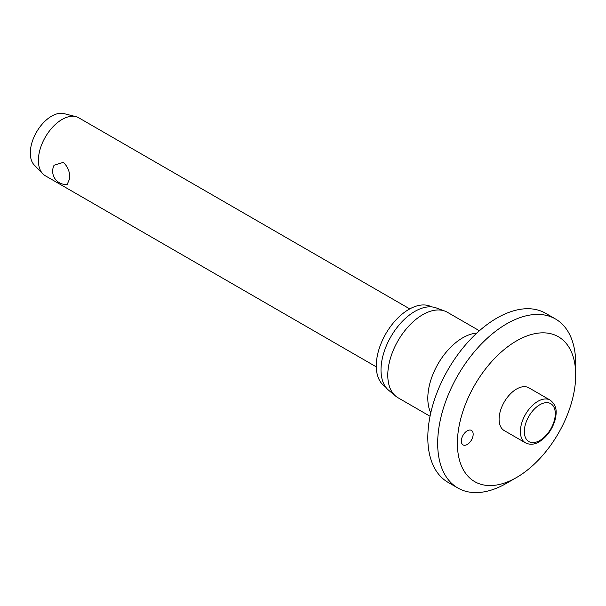 <?xml version="1.0" encoding="UTF-8"?>
<svg xmlns="http://www.w3.org/2000/svg" width="606" height="606" viewBox="0 0 606 606"><rect width="100%" height="100%" fill="white"/><g stroke="black" fill="none" stroke-linecap="round" stroke-linejoin="round"><path stroke-width="0.91" d="M575.7 375.046A83.658 48.298 120 0 0 516.547 340.89A83.658 48.298 120 0 0 457.394 443.35A83.658 48.298 120 0 0 516.547 477.505A83.658 48.298 120 0 0 575.7 375.046L575.7 363.661A97.596 56.35 120 0 0 555.49 318.983A97.596 56.35 120 0 0 480.278 345.132A97.596 56.35 120 0 0 437.676 443.35A97.596 56.35 120 0 0 457.886 488.027A97.596 56.35 120 0 0 506.692 483.194L516.547 477.505M555.49 318.983L545.627 313.287A97.596 56.35 120 0 0 470.415 339.436A97.596 56.35 120 0 0 427.813 437.661A97.596 56.35 120 0 0 448.031 482.338L457.886 488.027M479.407 330.762L447.364 312.264A49.359 28.497 120 0 0 444.789 311.06A49.359 28.497 120 0 0 407.747 327.217A49.359 28.497 120 0 0 387.787 375.159A49.359 28.497 120 0 0 395.68 396.127A49.359 28.497 120 0 0 398.013 397.756L430.048 416.254M444.789 311.06L436.206 307.901A47.791 27.588 120 0 0 400.331 323.543A47.791 27.588 120 0 0 381.007 369.963A47.791 27.588 120 0 0 388.651 390.264L395.68 396.127M431.578 306.901A46.117 26.626 120 0 0 396.172 319.71A46.117 26.626 120 0 0 376.273 365.865A46.117 26.626 120 0 0 385.469 386.764M473.165 434.244A8.363 4.833 -60 0 1 469.514 442.66A8.363 4.833 -60 0 1 463.067 444.902A8.363 4.833 -60 0 1 461.333 441.07A8.363 4.833 -60 0 1 464.984 432.654A8.363 4.833 -60 0 1 471.43 430.411A8.363 4.833 -60 0 1 473.165 434.244M525.5 442.865L504.207 430.571A24.679 14.249 -60 0 1 499.094 419.269A24.679 14.249 -60 0 1 509.866 394.438A24.679 14.249 -60 0 1 528.886 387.825L550.18 400.119A24.679 14.249 120 0 0 537.84 401.339A24.679 14.249 120 0 0 520.387 431.57A24.679 14.249 120 0 0 525.5 442.865C529.902 444.993 534.477 444.637 539.234 441.782C546.786 437.009 552.036 429.843 554.99 420.269C556.588 413.406 557.74 406.005 550.18 400.119M409.747 308.901L78.78 117.814A33.466 19.316 120 0 0 75.886 116.64A33.466 19.316 120 0 0 51.268 128.699A33.466 19.316 120 0 0 38.383 160.454A33.466 19.316 120 0 0 42.852 173.854A33.466 19.316 120 0 0 45.314 175.77L376.288 366.857M69.735 178.558L67.175 184.429A13.271 13.271 0 0 1 54.078 165.241L63.251 162.378C67.796 166.461 69.955 171.854 69.735 178.558M75.886 116.64L64.047 113.625A30.118 17.385 120 0 0 41.89 124.472A30.118 17.385 120 0 0 30.3 153.053A30.118 17.385 120 0 0 34.322 165.112L42.852 173.854M476.801 333.111A49.359 28.497 120 0 0 427.813 398.271A49.359 28.497 120 0 0 430.783 412.822M524.334 431.57A21.892 12.635 120 0 0 539.81 440.501A21.892 12.635 120 0 0 555.293 413.693A21.892 12.635 120 0 0 539.81 404.755A21.892 12.635 120 0 0 524.334 431.57"/></g></svg>
